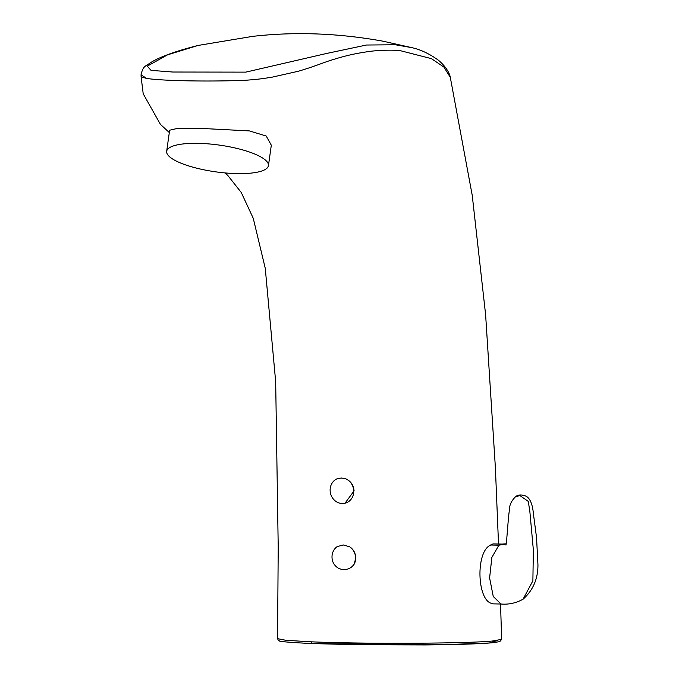 <?xml version="1.0" encoding="UTF-8"?>
<svg xmlns="http://www.w3.org/2000/svg" width="679" height="679" viewBox="0 0 679 679"><rect width="100%" height="100%" fill="white"/><g stroke="black" fill="none" stroke-linecap="round" stroke-linejoin="round"><path stroke-width="1.02" d="M344.983 503.241L354.082 490.866C353.581 485.061 350.729 481.012 345.535 478.729L341.52 478.033L337.633 478.576A12.893 11.721 74.5 0 0 330.121 490.493A12.893 11.721 74.5 0 0 342.284 503.529A12.893 11.721 74.5 0 0 344.924 503.258L344.983 503.241M166.669 151.324L169.631 130.215L178.068 128.255L200.178 128.365L249.405 130.911L266.219 136.029L271.311 145.204L268.443 165.625A51.383 13.495 -172 0 0 198.073 143.345A51.383 13.495 -172 0 0 166.669 151.324A51.383 13.495 -172 0 0 237.039 173.603A51.383 13.495 -172 0 0 268.443 165.625M355.754 557.765C355.516 553.088 353.504 549.43 349.719 546.799L343.379 544.982L337.285 546.553A12.893 11.721 74.5 0 0 333.661 563.562C336.13 567.423 339.525 569.443 343.846 569.613C348.2 569.622 351.688 567.737 354.311 563.969L355.754 557.765M225.156 172.933L228.042 175.759L241.249 192.48L253.259 218.315L265.268 268.349L275.674 381.683L278.212 546.824L277.575 638.659L285.927 640.297L311.101 641.808C363.477 644.099 466.1 643.582 492.207 641.052L501.654 639.355L499.778 641.63L492.267 642.775C479.281 643.904 456.975 644.626 425.368 644.94L358.308 644.744L312.332 643.582L442.071 644.719L489.313 643.013L497.648 640.492M491.019 603.232C477.498 598.886 475.818 554.735 489.058 545.924L492.988 543.913L502.188 544.091L498.895 545.169L491.851 557.459L489.61 577.956L493.26 596.493L501.017 604.021L493.268 603.869L491.019 603.232M498.522 544.023L495.39 467.729L485.621 314.759L472.236 195.365L450.296 77.33L443.896 67.068L431.411 58.64L400.483 50.713C392.547 49.635 376.582 50.407 370.013 51.383C355.983 53.251 345.127 55.882 334.84 59.065C323.179 62.451 316.881 65.778 298.378 71.236L271.956 77.202C262.264 78.705 258.716 79.333 244.033 80.368C207.12 81.709 162.23 80.877 146.537 78.416L141.071 74.758L141.096 76.752L146.537 78.416M349.719 546.799A12.893 11.721 74.5 0 1 355.609 557.798A12.893 11.721 74.5 0 1 354.311 563.969M345.535 478.729A12.893 11.721 74.5 0 1 353.725 490.959A12.893 11.721 74.5 0 1 344.924 503.258M198.098 45.442L167.586 54.821L147.25 66.169L151.044 70.361L172.738 72.025L245.823 72.127L326.633 53.454L366.465 45.026L395.399 44.772L411.703 47.623L382.778 41.147C338.295 33.152 294.932 31.557 252.681 36.369L198.107 45.442C177.261 50.704 161.891 56.145 151.986 61.772C145.272 66.661 143.21 65.413 141.054 74.749L141.054 74.749M523.059 599.217L532.888 580.791L533.346 549.829L529.875 511.737L528.296 501.416L519.859 495.551L515.268 496.935C517.95 494.567 521.591 494.346 526.191 496.273C530.104 498.479 532.497 504.2 533.371 513.434L536.546 537.641L537.946 564.724C538.031 578.805 533.066 590.306 523.059 599.217M506.195 544.006L498.895 545.169L490.17 544.991M311.101 641.808L312.399 643.582M169.309 132.549L160.448 124.401L143.21 93.804L141.096 76.752M500.542 604.013L501.654 639.38M312.332 643.582C267.959 641.341 282.294 640.679 278.297 640.246L277.575 638.667M450.313 77.355C449.973 74.987 447.495 67.832 438.422 60.236C429.459 53.76 420.547 49.559 411.695 47.615L411.695 47.615M523.314 599.039C516.337 603.028 508.902 604.683 501.017 604.021M515.454 496.807C511.295 501.026 509.309 505.337 509.496 509.725C508.206 516.337 506.992 540.17 505.965 545.118M506.228 543.803L502.188 544.091"/></g></svg>
